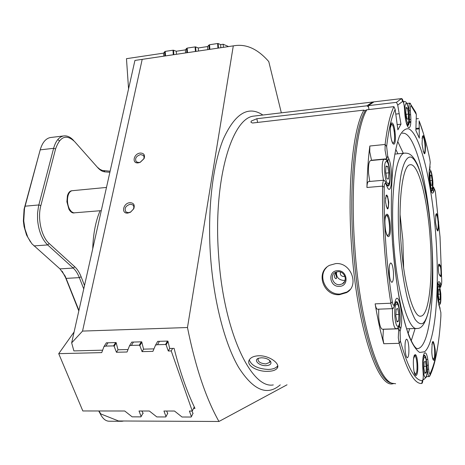 <?xml version="1.0" encoding="UTF-8"?>
<svg xmlns="http://www.w3.org/2000/svg" width="465" height="465" viewBox="0 0 465 465"><rect width="100%" height="100%" fill="white"/><g stroke="black" fill="none" stroke-linecap="round" stroke-linejoin="round"><path stroke-width="0.7" d="M127.782 213.092L130.514 212.22L133.781 208.756C135.007 204.908 133.728 202.88 129.95 202.676C123.173 203.013 120.853 213.894 127.782 213.092M128.485 212.679L130.712 211.97L133.368 209.151C134.118 207.355 133.92 205.931 132.763 204.873L130.252 204.199C125.469 205.908 124.056 208.512 126.015 212.017L128.485 212.679M138.239 162.866L140.07 162.39L144.15 158.46C145.167 154.926 143.877 153.125 140.285 153.055C133.67 153.526 131.485 163.785 138.239 162.866M138.913 162.541L140.401 162.157L143.72 158.96L144.005 158.048L143.993 156.6L143.377 155.438L140.57 154.549C136.047 156.153 134.635 158.588 136.332 161.849L138.913 162.541M266.003 365.659C270.119 365.345 271.67 363.967 270.659 361.538C268.828 359.183 265.753 357.928 261.435 357.783L258.918 358.149C252.896 359.736 258.883 365.99 266.003 365.659M258.86 358.166L258.075 358.957C257.802 361.753 260.388 363.415 265.829 363.932L269.822 362.345L269.59 360.334M258.773 355.76C269.177 355.353 280.476 363.694 277.332 368.018C275.896 370.123 272.734 371.227 267.84 371.337C257.523 371.808 245.857 365.525 249.292 359.91C250.792 357.382 253.954 355.998 258.773 355.76M249.292 359.904C251.449 365.63 257.755 368.815 268.206 369.454C273.036 369.297 276.21 368.059 277.733 365.74M344.861 276.216L343.67 276.536C340.967 276.123 339.909 274.629 340.502 272.042M336.085 275.373L335.724 272.38L334.358 275.78C334.579 277.663 335.166 278.634 336.125 278.704C336.614 278.407 336.596 277.303 336.085 275.373M339.409 286.359C349.511 286.271 347.477 269.787 337.445 270.706C327.366 270.892 329.458 287.219 339.409 286.359M339.584 284.679L342.397 283.859C348.134 280.912 344.524 271.002 337.95 271.682L335.306 272.426C329.429 275.28 332.952 285.33 339.584 284.679M336.567 271.909C336.085 276.971 338.421 279.808 343.577 280.424L345.158 280.139M335.684 263.603C351.191 262.01 359.712 285.789 346.524 292.625L339.595 294.665C323.53 296.281 315.008 272.269 329.598 265.3L335.684 263.603M326.785 267.253C316.991 276.315 326.5 295.246 340.194 294.002L347.146 291.921L350.04 289.596M393.547 383.642L392.832 383.759C377.749 388.292 356.934 327.186 351.61 247.089C347.064 185.041 353.098 127.846 363.938 110.118L252.524 123.016L250.972 122.301L251.24 121.08L256.843 118.72L366.908 105.811L372.605 102.021L375.377 101.696M368.338 105.642L396.505 102.341L401.504 98.597L374.005 101.858L368.338 105.642L368.978 109.537L368.571 107.055L366.908 105.811M157.49 341.74L157.658 341.368L167.906 341.077L169.69 348.471L174.102 348.361C179.978 371.744 186.936 391.763 194.98 408.41L193.55 408.41M131.543 342.478L131.7 342.112L141.726 341.822L143.557 349.139L153.967 348.872M98.987 410.973L100.795 413.931L118.529 420.97L218.957 421.476C205.937 398.395 195.44 367.077 187.476 327.523L82.549 331.086L71.662 342.862L73.883 350.906L102.643 350.18M71.662 342.862L134.931 60.433L234.069 45.756C246.212 43.704 257.779 48.976 268.764 61.578L281.337 112.838M141.848 411.008L143.191 413.379L142.865 413.379M106.148 343.199L106.299 342.833L116.111 342.554L117.994 349.785L128.026 349.535M191.999 411.043L192.946 413.466M166.662 411.025L167.644 413.42M233.279 45.936L187.476 327.523M218.957 421.476L287.039 384.793M363.938 110.118L365.095 110.984M142.18 59.427L82.549 331.086M256.843 118.72L257.616 122.429M393.437 272.054C392.919 266.346 392.007 263.318 390.705 262.963C389.438 263.789 388.949 267.212 389.234 273.24C389.763 278.971 390.676 281.999 391.966 282.331C393.239 281.476 393.727 278.053 393.437 272.054M389.589 276.472L389.147 269.014M408.822 347.198C408.38 342.124 407.607 339.444 406.515 339.148C405.288 340.025 404.817 343.554 405.102 349.726C405.556 354.818 406.323 357.504 407.41 357.777C408.642 356.87 409.113 353.342 408.822 347.198M405.154 350.407L404.992 346.582M392.251 383.288L390.891 382.933C376.377 379.934 358.207 320.484 353.295 246.973C348.767 185.093 354.719 128.038 365.449 110.333L366.839 109.787C356.138 127.509 350.215 184.762 354.766 246.886C359.695 320.681 377.847 380.329 392.326 383.311L395.645 383.73M439.466 275.175C438.972 274.397 438.617 272.664 438.396 269.973C438.204 265.672 438.495 263.725 439.262 264.126L440.175 265.335C441.483 266.811 441.704 278.25 440.384 276.338L439.286 274.565L440.436 275.867C441.419 275.96 441.041 267.061 440.018 265.957L438.855 264.597L438.419 265.585M438.931 273.769L439.286 274.565M385.537 201.909C385.962 192.673 387.031 192.719 388.74 202.043C388.339 211.279 387.275 211.232 385.537 201.909M386.06 205.803L387.455 208.407C388.24 207.902 388.542 205.786 388.351 202.054C387.973 198.009 387.322 195.852 386.403 195.579L385.491 198.369M435.548 222.404C435.775 210.75 436.809 210.686 438.646 222.206C438.449 233.86 437.42 233.924 435.548 222.404M436.461 228.774L437.338 230.094C438.1 229.495 438.356 226.879 438.1 222.247C437.681 217.481 437.042 214.917 436.187 214.568L435.548 215.993M422.081 144.08C422.4 132.409 423.563 132.827 425.568 145.336C425.277 157.025 424.115 156.606 422.081 144.08M423.156 151.305L424.202 152.869C424.975 152.311 425.231 149.782 424.981 145.289C424.493 139.948 423.749 137.059 422.749 136.623L422.04 138.367M390.472 132.676C389.374 118.319 394.384 120.516 395.227 134.391C396.354 148.364 391.402 146.969 390.472 132.676M391.536 139.959C392.146 142.098 392.756 143.133 393.367 143.063C394.401 142.395 394.779 139.477 394.5 134.315C393.901 127.985 392.908 124.579 391.536 124.091L390.391 127.52M385.078 225.595C383.921 210.453 389.333 210.564 390.216 225.269C391.414 239.963 386.06 240.754 385.078 225.595M385.822 231.326C386.491 234.128 387.217 235.505 387.996 235.459C389.257 234.639 389.746 231.256 389.449 225.322C388.874 219.16 387.88 215.87 386.462 215.469C385.741 215.684 385.258 217.149 385.008 219.858M413.507 366.757C412.449 352.894 416.803 349.831 417.64 363.473C418.721 376.917 414.42 380.742 413.507 366.757M414.112 371.616L415.6 374.43C416.803 373.5 417.256 369.925 416.966 363.706C416.53 358.73 415.797 356.097 414.763 355.806L413.588 358.649M431.793 352.214C432.061 338.84 433.194 337.939 435.188 349.511C436.158 361.735 432.619 364.88 431.793 352.214M432.479 357.463L433.554 359.3C434.525 358.486 434.874 355.289 434.601 349.703C434.205 345.14 433.578 342.717 432.712 342.438L431.875 344.303M423.772 379.504L422.964 379.516C422.726 382.009 422.319 383.334 421.738 383.497C414.396 384.107 406.875 370.721 399.168 343.344L398.302 337.637L398.72 328.819L399.383 326.093C401.336 318.967 399.092 300.692 396.36 301.663L393.117 308.615C392.222 308.574 391.466 306.778 390.85 303.221C387.926 284.929 385.729 265.532 384.264 245.026C382.835 224.519 382.276 204.891 382.585 186.14C382.689 182.518 383.166 180.536 384.02 180.199L385.351 181.635L386.403 184.041L388.228 186.023C391.007 186.017 390.623 167.603 387.74 161.25L386.711 158.786L385.072 150.294L385.119 144.458C387.229 126.881 390.164 114.274 393.919 106.648L395.157 109.449C391.513 116.982 388.676 129.34 386.642 146.522L387.7 156.06L388.723 158.53C393.483 169.202 391.908 198.299 387.083 186.692L386.037 184.291C385.014 182.466 384.398 183.472 384.2 187.308C383.747 225.903 386.438 264.044 392.28 301.739C393.012 305.441 393.756 306.249 394.506 304.156L395.192 301.489C398.296 288.678 403.911 316.729 400.743 328.61L400.086 331.342L400.382 341.008C407.892 367.856 415.222 381.038 422.377 380.562C423.115 380.01 423.394 377.743 423.208 373.773L422.918 369.652C421.459 350.302 427.196 346.193 428.346 365.031L428.631 369.03C428.986 372.732 429.497 374.22 430.166 373.494C435.74 361.95 439.315 342.728 440.901 315.816L440.861 312.503L439.454 306.807C438.53 304.523 437.873 300.832 437.478 295.734C437.071 283.981 437.931 279.599 440.07 282.569L440.727 284.156C441.355 285.254 441.692 284.237 441.75 281.104L440.012 236.749L435.49 192.824C434.996 189.778 434.519 188.889 434.06 190.144L433.642 191.894C431.968 195.434 430.509 191.394 429.259 179.786C428.933 174.683 429.061 170.882 429.643 168.371L430.224 162.39L429.794 159.135C426.643 143.83 423.086 131.084 419.122 120.894L423.534 133.827M438.542 303.75L440.123 308.342M430.625 189.371L431.84 191.063L433.525 187.075L434.804 189.923M393.012 308.615L377.516 309.213C376.569 309.178 375.772 307.394 375.133 303.854C377.673 318.984 380.556 332.277 383.782 343.728L382.893 338.061L383.404 329.203M371.552 160.477L369.751 151.817L369.832 146.016C368.268 158.129 367.303 171.951 366.926 187.482C367.054 183.878 367.577 181.908 368.483 181.565L368.6 181.559M400.051 214.592L402.853 239.987L403.632 267.828M400.999 242.596C397.901 200.956 402.667 165.046 410.066 164.773C418.302 162.727 427.556 199.096 430.16 238.225C433.072 277.041 429.195 315.247 420.935 316.136C413.623 318.508 403.806 284.609 400.999 242.596M437.896 345.35C435.908 359.015 433.177 369.291 429.695 376.168L429.259 376.586C428.393 376.336 427.765 373.965 427.376 369.483L427.097 365.467C426.539 359.003 425.615 355.58 424.33 355.196L423.011 358.097M393.919 106.648L366.839 109.787M406.276 122.719L408.096 125.445C409.281 124.637 409.694 121.022 409.34 114.593L409.055 110.594C408.811 106.136 409.084 103.643 409.88 103.108L415.646 112.181L416.344 114.489L411.229 105.979C410.473 105.468 410.176 107.072 410.351 110.792L410.63 114.785C412.141 133.519 405.951 131.2 404.678 111.879L404.387 107.764C404.015 103.835 403.428 101.707 402.626 101.387L397.72 105.102L396.505 102.341M401.504 98.597L401.568 98.586C402.19 98.557 402.795 99.812 403.393 102.352M388.717 100.103L387.676 100.237M416.344 114.489L415.855 130.427L419.314 138.14L419.122 120.894M395.157 109.449L397.889 129.845L400.981 124.178L397.72 105.102M409.467 119.598L410.81 119.447M416.303 118.842L418.436 118.61M430.079 166.679L429.782 168.998L429.34 170.702L429.643 168.371M441.459 284.214L440.634 287.207L438.396 283.807L437.501 285.626M421.738 383.497L422.377 380.562M395.86 114.076L399.028 113.722M392.605 125.091L393.564 124.986M397.087 124.603L400.981 124.178M394.029 130.258L394.756 130.177M409.258 122.522L410.735 122.365M415.937 121.795L416.274 121.76M394.105 130.752L394.832 130.677M415.873 128.433L419.064 128.096M394.215 131.502L394.93 131.426M415.867 129.206L419.389 128.828M409.345 121.725L410.775 121.568M92.738 248.787C93.093 236.499 94.877 225.537 98.092 215.9L100.033 210.744M30.498 241.963L26.493 234.86L24.075 226.571L23.36 220.997L24.081 209.204L40.205 149.858L24.506 208.471L23.75 220.91L24.988 229.076L27.854 237.359L31.893 243.782L59.962 268.88L65.187 276.111L78.928 310.44M74.249 212.935C72.284 213.203 70.517 211.97 68.948 209.244L66.89 201.752L67.419 195.771C68.396 192.522 69.936 190.842 72.034 190.731M69.337 192.731L68.012 194.103M83.747 288.928L79.346 277.628C77.736 273.53 75.69 270.339 73.214 268.061L47.657 244.927C41.96 239.365 38.595 230.971 37.572 219.747L37.543 213.15L38.578 205.919L53.614 148.318C55.678 141.011 59.014 136.884 63.612 135.949C67.117 135.46 70.5 137.024 73.755 140.633L73.714 140.639M101.289 415.704L98.783 410.973M78.818 310.934L65.594 277.681L62.159 271.217M123.649 420.999L121.975 421.296L119.761 420.976M99.184 411.304L99.772 412.757C102.347 418.424 105.549 421.249 109.38 421.226L121.423 421.29M59.386 140.814L57.811 139.541M51.133 137.442L50.406 137.53C45.721 138.471 42.321 142.581 40.205 149.858L53.614 148.318L55.573 148.969L40.856 205.588C37.293 218.393 41.437 236.871 49.232 243.544L74.72 266.736C77.312 269.136 79.451 272.484 81.131 276.785L84.514 285.498M97.272 167.127L100.004 169.388L102.329 170.44L110.118 171.207M109.88 172.265L104.951 171.876C102.486 171.661 100.074 170.242 97.708 167.615L74.662 141.639C66.39 133.891 60.032 136.332 55.573 148.969M69.634 210.354L71.209 211.459M228.565 46.576L223.177 44.239L220.66 44.611L218.161 43.536L218.474 48.069M223.392 47.337L223.177 44.239M220.875 47.709L220.66 44.611M217.94 48.145L217.62 43.524L209.564 44.733L209.884 49.342M209.157 49.447L208.855 45.152L207.541 46.57L198.259 47.959L195.643 46.913L195.951 51.406M207.756 49.656L207.541 46.57M198.474 51.028L198.259 47.959M195.416 51.481L195.102 46.907L187.192 48.093L187.511 52.655M186.831 52.754L186.535 48.494L185.378 49.883L176.264 51.243L173.532 50.232L173.84 54.678M185.593 52.94L185.378 49.883M176.479 54.289L176.264 51.243M173.306 54.76L172.992 50.22L165.226 51.388L165.54 55.91M163.831 56.16L163.622 53.132L126.468 58.683L128.561 88.856M164.906 56.003L164.616 51.784L163.622 53.132M164.616 51.784L165.226 51.388M172.992 50.22L173.532 50.232M186.535 48.494L187.192 48.093M195.102 46.907L195.643 46.913M208.855 45.152L209.564 44.733M217.62 43.524L218.161 43.536M74.104 331.964L58.724 353.667L101.736 352.615L104.021 346.466L106.392 342.833M108.002 342.786L105.851 346.1L113.565 345.89L115.686 342.566M116.221 342.996L114.134 346.262L116.436 352.255L127.05 351.999L129.508 345.78L131.769 342.106M117.994 349.785L116.436 352.255M133.443 342.06L131.386 345.408L139.268 345.193L141.296 341.833M141.831 342.269L139.843 345.571L142.075 351.633L152.921 351.366L155.56 345.077L157.711 341.368M143.557 349.139L142.075 351.633M159.437 341.316L157.484 344.699L165.546 344.478L167.464 341.089M168.01 341.525L166.127 344.861L168.284 350.994L171.23 350.918L192.278 411.043L189.412 411.043L191.4 416.681L193.091 413.17M169.69 348.471L168.284 350.994M172.625 348.395L171.23 350.918M194.271 406.922L192.278 411.043M191.4 416.681L191.098 417.035L182.013 417.006L174.497 411.031L163.953 411.019L166.011 416.605L167.795 413.129M166.011 416.605L165.72 416.954L156.827 416.925L149.346 411.014L139.023 411.002L141.145 416.524L143.022 413.089M141.145 416.524L140.872 416.878L132.159 416.849L124.719 410.996L82.834 410.961L58.724 353.667M157.484 344.699L155.56 345.077M139.843 345.571L139.268 345.193M131.386 345.408L129.508 345.78M114.134 346.262L113.565 345.89M105.851 346.1L104.021 346.466M166.127 344.861L165.546 344.478M407.398 108.118L408.444 114.047L408.189 119.348L406.881 118.749L405.817 112.774L406.079 107.444L407.398 108.118L406.038 108.269M406.09 114.314L408.444 114.047M431.305 175.282L432.183 180.437L432.026 185.413L430.985 185.256L430.096 180.071L430.265 175.067L431.305 175.282L430.253 175.375M430.189 180.606L432.183 180.437M439.39 289.311L440.239 294.142L440.105 299.454L439.111 299.977L438.251 295.118L438.39 289.771L439.39 289.311M438.274 294.229L440.239 294.142M439.03 299.501L440.105 299.454M425.306 361.177L426.295 366.304L426.103 372.442L424.905 373.494L423.9 368.338L424.103 362.154L425.306 361.177M423.97 366.344L426.295 366.304M424.708 372.459L426.103 372.442M395.965 328.819L382.457 329.232C380.655 328.819 379.399 324.797 378.696 317.159L378.708 309.167M397.685 308.487L398.9 314.427L398.581 321.129L397.034 321.931L395.802 315.95L396.139 309.196L397.685 308.487M395.872 314.538L398.9 314.427M396.883 321.181L398.581 321.129M369.727 181.46L368.559 173.451C368.181 165.854 368.838 161.564 370.524 160.576L370.675 160.565M387.647 166.383L388.897 172.835L388.542 179.002L386.921 178.763L385.654 172.265L386.026 166.052L387.647 166.383L385.997 166.534M385.822 173.114L388.897 172.835M70.465 210.604L69.204 208.791C67.227 204.78 66.751 200.566 67.768 196.143L68.773 193.707M72.476 190.679L72.191 190.708C70.302 191.057 68.913 192.719 68.03 195.701C66.943 200.427 67.448 204.926 69.558 209.204L71.482 211.715L73.673 212.877L101.283 210.633M256.012 115.837L254.006 116.076C231.866 117.517 212.929 180.327 218.62 255.477C223.444 331.347 251.193 389.24 273.304 384.927M280.256 384.857C267.247 396.203 253.384 390.408 238.661 367.46C224.828 343.897 213.697 301.43 210.517 256.105C207.314 209.866 212.691 164.883 223.421 138.837C235.151 113.286 248.298 105.352 262.87 115.024M439.454 306.807L438.821 304.499M432.142 189.772L432.584 189.737L433.642 191.894M383.381 329.29L398.72 328.819L400.086 331.342M369.832 146.016L385.119 144.458L386.642 146.522M399.237 242.858C400.911 263.841 403.574 282.15 407.235 297.774C409.723 307.005 412.31 314.137 414.989 319.164C417.646 322.867 420.174 324.32 422.575 323.518C430.834 318.24 434.357 278.558 431.439 238.034C428.614 197.486 419.61 159.751 410.793 157.042C407.009 156.618 403.853 162.006 401.312 173.201C398.273 189.348 397.424 215.429 399.237 242.858M417.285 348.628L417.756 348.593C430.067 347.064 435.507 292.212 431.474 238.028C433.165 263.004 432.77 284.661 430.276 303.006C427.085 320.402 422.708 328.883 417.14 328.447C408.561 331.22 396.953 292.183 393.686 243.294C390.083 194.841 395.86 153.444 404.556 153.148L405.154 153.072M397.773 141.598L403.306 153.27M397.895 153.793L395.762 149.271M394.82 154.095L404.556 153.148C408.404 153.113 412.048 153.369 417.547 164.802C424.493 182.187 429.131 206.588 431.462 238.01L431.45 237.702C427.812 182.995 414.629 130.496 402.295 133.292M435.938 237.359C439.721 290.026 435.484 342.781 424.574 351.767L419.68 352.47C416.175 350.139 412.6 344.681 408.962 336.09C405.37 325.727 402.062 312.776 399.04 297.234C396.285 280.523 394.134 262.731 392.588 243.858C390.78 215.469 390.949 188.348 392.966 166.894C394.616 153.787 396.779 143.569 399.458 136.239C402.353 130.729 405.463 128.264 408.793 128.852C420.72 134.391 432.252 184.669 435.938 237.359M387.758 196.428L387.723 197.892M387.665 214.336L387.705 216.684M400.382 341.008L399.168 343.344L383.782 343.728M375.133 303.854L390.85 303.221L392.28 301.739M384.2 187.308L382.585 186.14L366.926 187.482M402.626 101.387L401.568 98.586L387.566 100.242M410.386 103.387L411.229 105.979M415.123 328.511L411.229 340.804M408.171 333.417L409.665 328.679M409.206 114.611L410.63 114.785M410.351 110.792L408.793 110.624M427.114 369.483L428.631 369.03M426.963 365.473L428.346 365.031M417.012 369.297L417.727 369.286M398.889 326.11L399.383 326.093L400.743 328.61M434.06 190.144L433.008 187.994L432.636 188.023M439.599 286.481L439.989 286.463L440.727 284.156M438.861 284.9L439.332 284.882L440.07 282.569M387.223 161.303L387.74 161.25L388.723 158.53M387.7 156.06L386.711 158.786L371.454 160.251M385.351 181.635L386.037 184.291M394.506 304.156L394.192 306.819M386.403 184.041L387.083 186.692M395.192 301.489L394.884 304.145M430.166 373.494L429.695 376.168M438.379 266.044L440.018 265.957L440.175 265.335M438.664 264.771L439.1 264.748L439.262 264.126M440.384 276.338L440.204 275.733M40.856 205.588L38.816 204.955L25.04 206.198L24.587 207.053M65.594 277.681L66.187 278.384L79.346 277.628L81.131 276.785M59.962 268.88L73.214 268.061L74.72 266.736M33.968 245.915L47.657 244.927L49.232 243.544M104.951 171.876L103.712 170.69M405.056 112.402C407.381 126.201 408.758 126.869 409.177 114.407C408.386 101.521 404.039 99.074 405.056 112.402M403.457 102.521L404.265 101.573M429.497 179.967C431.439 191.987 432.531 192.179 432.764 180.542C430.852 168.522 429.765 168.33 429.497 179.967M437.675 295.403C439.57 306.726 440.611 306.214 440.797 293.868C438.937 282.528 437.891 283.04 437.675 295.403M423.208 368.925C424.08 382.311 427.998 378.62 426.969 365.734C426.161 352.662 422.197 355.655 423.208 368.925M426.98 365.723C427.3 373.837 426.731 375.488 426.271 377.132L423.871 379.504L423.08 378.928M394.907 316.392C395.878 331.423 400.94 328.482 399.766 314.003C398.883 299.384 393.762 301.442 394.907 316.392M399.784 313.991C400.266 323.245 399.04 328.185 396.104 328.813C394.396 328.395 393.192 324.343 392.495 316.671L392.472 308.638M384.712 172.096C385.683 187.052 390.984 187.552 389.804 172.992C388.932 158.489 383.567 157.118 384.712 172.096M383.433 180.251L382.288 172.201C381.904 164.564 382.509 160.256 384.096 159.274L370.524 160.576M133.368 209.151L133.781 208.756M133.368 205.565L132.763 204.873M143.72 158.96L144.15 158.46M140.401 162.157L140.07 162.39M143.743 155.949L143.185 155.252M269.694 360.497L270.659 361.538M270.014 361.363L269.822 362.345M277.745 365.816L277.332 368.018M344.71 281.366L342.397 283.859M347.146 291.921L346.524 292.625M255.86 115.855L372.605 102.021M140.703 59.584L234.069 45.756M390.891 382.933L392.326 383.311M385.921 195.62L386.403 195.579M390.815 124.167L391.536 124.091M385.63 215.528L386.462 215.469M435.757 214.597L436.187 214.568M422.267 136.675L422.749 136.623M414.1 355.824L414.763 355.806M432.2 342.449L432.712 342.438M417.146 348.605L417.756 348.593C417.419 348.913 413.821 349.529 406.956 329.888C400.754 311.085 395.07 278.297 392.64 243.846M406.596 328.772L416.384 328.47M394.489 134.112L395.198 134.036M420.935 316.136L420.296 316.159M426.318 359.433L427.719 359.404M407.119 125.55L408.096 125.445M414.234 355.4L416.111 355.365L414.234 355.4M439.826 287.242L440.588 287.207M432.752 187.139L433.525 187.075M406.916 103.451L409.88 103.108M368.483 181.565L384.02 180.199M426.428 376.621L429.189 376.586M24.081 209.204L24.506 208.471M50.406 137.53L63.612 135.949M26.894 235.807L27.476 236.522M65.187 276.111L64.548 275.303M99.144 411.845L99.772 412.757M407.509 125.207C409.084 123.644 409.648 120.063 409.2 114.471M403.236 101.696L404.178 101.585C406.015 101.469 407.95 102.283 409.194 114.413M431.346 190.807C432.723 189.441 433.2 186.023 432.776 180.56M432.776 180.542C431.939 173.044 430.875 169.44 429.59 169.742M439.152 305.261C440.326 303.511 441.14 304.505 440.808 293.863M440.808 293.834C439.925 286.731 438.995 283.487 438.018 284.103M426.975 365.647C426.242 358.881 425.213 355.498 423.894 355.487M399.784 313.939C398.918 306.104 397.61 302.111 395.855 301.965M387.525 185.791C389.583 183.884 390.35 179.635 389.827 173.032M389.821 172.997C388.275 158.582 385.578 159.39 384.096 159.274M69.204 208.791L69.558 209.204M67.768 196.143L68.03 195.701M68.152 193.893L68.71 193.841M72.191 190.708L106.479 187.436M69.82 210.535L70.372 210.482"/></g></svg>
